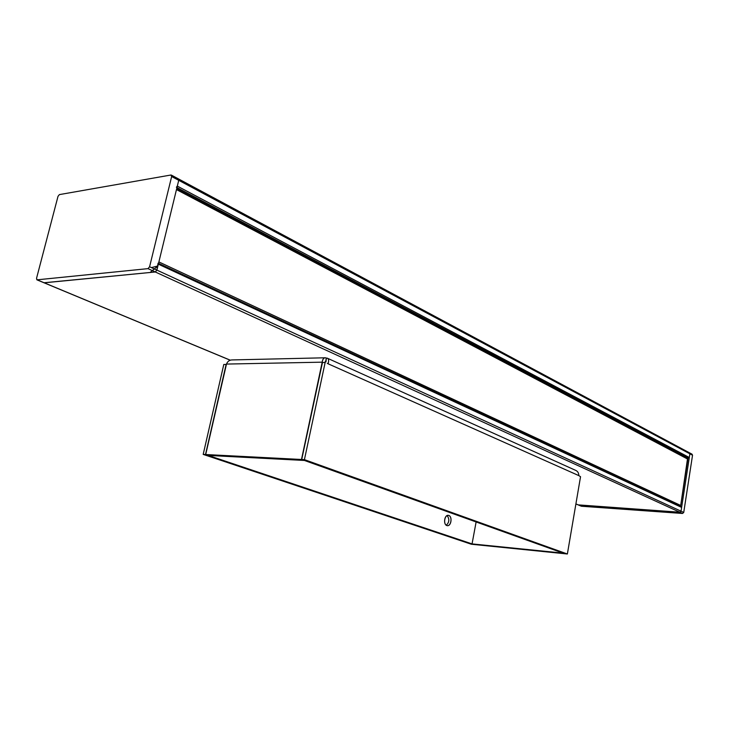 <?xml version="1.0" encoding="UTF-8"?>
<svg xmlns="http://www.w3.org/2000/svg" width="729" height="729" viewBox="0 0 729 729"><rect width="100%" height="100%" fill="white"/><g stroke="black" fill="none" stroke-linecap="round" stroke-linejoin="round"><path stroke-width="1.09" d="M680.002 506.081L680.713 505.461L158.876 261.93L680.713 505.461L680.002 506.081L158.539 263.324L680.002 506.081M687.356 458.495L176.473 189.576L687.857 459.17L680.713 505.461L687.547 458.532L176.637 188.902M446.868 525.563C443.032 524.47 444.417 514.528 448.417 515.357L448.782 515.458C452.609 516.588 451.196 526.493 447.205 525.645L446.868 525.563M446.266 525.254C449.365 522.274 449.638 519.048 447.096 515.567C449.638 519.048 449.365 522.274 446.266 525.254M252.917 457.766L249.965 457.612L252.917 457.766M567.372 553.994L580.539 476.702L578.79 475.6L580.539 476.702L567.372 553.994L304.421 459.635L301.715 459.489L322.446 362.532L325.152 362.477L304.421 459.635L325.152 362.477L322.446 362.532L301.715 459.489L564.838 553.739L567.372 553.994L304.421 459.635L301.715 459.489L564.838 553.739L567.372 553.994M575.719 470.396C577.796 471.362 578.817 473.094 578.79 475.6C578.817 473.094 577.796 471.362 575.719 470.396L327.549 358.294M562.988 553.074L564.629 553.712L562.988 553.074M471.335 544.235L473.586 544.417L205.514 454.513L203.191 454.395L223.794 364.473L226.127 364.427L205.514 454.513L473.577 544.463L471.335 544.235L203.191 454.395L471.335 544.235M473.768 544.481L564.629 553.712L472.055 543.907L562.979 553.12L472.055 543.907L476.119 521.955L472.055 543.907L473.768 544.481M327.977 363.735L578.79 475.6L327.977 363.735M327.285 363.425L328.15 363.406L327.285 363.425M325.972 361.885L326.355 358.076L327.23 358.149C328.733 358.85 329.034 360.609 328.15 363.406C329.134 359.944 328.533 358.167 326.355 358.076C324.15 357.246 322.765 358.604 322.2 362.167L301.487 459.48L304.184 460.446L208.412 455.434L205.706 454.531L226.482 364.072L322.2 362.167L322.993 362.513L322.2 362.167L301.487 459.48L205.706 454.531L226.482 364.072L322.2 362.167C322.555 359.288 323.621 357.821 325.407 357.775L326.355 358.076L325.581 361.712L324.769 362.486L325.362 361.584L325.972 361.885M226.127 364.427L223.794 364.473L203.191 454.395L205.514 454.513L226.127 364.427M448.782 515.458C452.782 516.861 450.868 526.949 446.868 525.563C442.84 524.187 444.772 514.009 448.782 515.458M208.412 455.434L304.184 460.446L301.487 459.48L205.706 454.531L208.412 455.434M231.986 359.935C229.425 359.998 227.594 361.384 226.482 364.072C227.594 361.384 229.425 359.998 231.986 359.935L325.006 357.784M178.45 178.897L689.37 452.755L689.88 453.803L681.032 511.184L689.88 453.803L689.033 452.673L692.532 455.224L683.738 512.432L682.554 513.471L683.738 512.432L681.032 511.184L679.847 512.232L682.554 513.471L581.514 506.245L578.379 504.987L679.847 512.232L578.215 504.878M691.693 454.094L692.532 455.224L692.021 454.167M681.105 506.691L681.615 507.402L681.032 511.184L679.847 512.232L682.554 513.471L581.514 506.245L578.653 505.06L679.847 512.232L681.032 511.184L683.738 512.432L692.532 455.224L689.88 453.803L689.306 457.52L688.595 458.158L686.581 457.885M43.804 282.633L37.07 279.827L148.005 268.637L37.07 279.827L36.541 278.323L58.01 196.329L59.377 194.607L170.914 175.015L171.652 176.527L149.591 266.759L148.005 268.637L155.304 271.981L156.89 270.113L149.591 266.759L148.005 268.637L155.304 271.981L44.232 282.806L36.878 279.818L36.541 278.323L58.01 196.329L59.377 194.607L170.914 175.015L171.652 176.527L178.723 180.309L178.341 178.833L178.723 180.309L156.89 270.113L155.304 271.981L43.959 282.761L150.092 272.491L157.901 265.967L151.413 267.598M178.341 178.833L178.723 180.309L156.89 270.113L149.591 266.759L171.652 176.527L178.723 180.309L177.32 186.105L176.372 187.244M158.065 263.205L156.89 270.113L155.304 271.981L43.959 282.761M178.723 180.309L689.88 453.803M177.32 186.105L689.306 457.52M176.965 187.553L688.595 458.158M176.691 188.693L686.982 458.094M158.339 264.162L681.615 507.402M156.89 270.113L681.032 511.184M155.304 271.981L679.847 512.232M44.232 282.806L230.264 360.172M575.901 503.912L578.653 505.06M692.031 454.176L689.461 452.8M581.323 506.208L575.901 503.949M178.359 178.842L171.379 175.106M230.191 360.199L36.869 279.808M176.673 188.775L686.782 458.049M158.521 263.415L681.269 506.728"/></g></svg>
